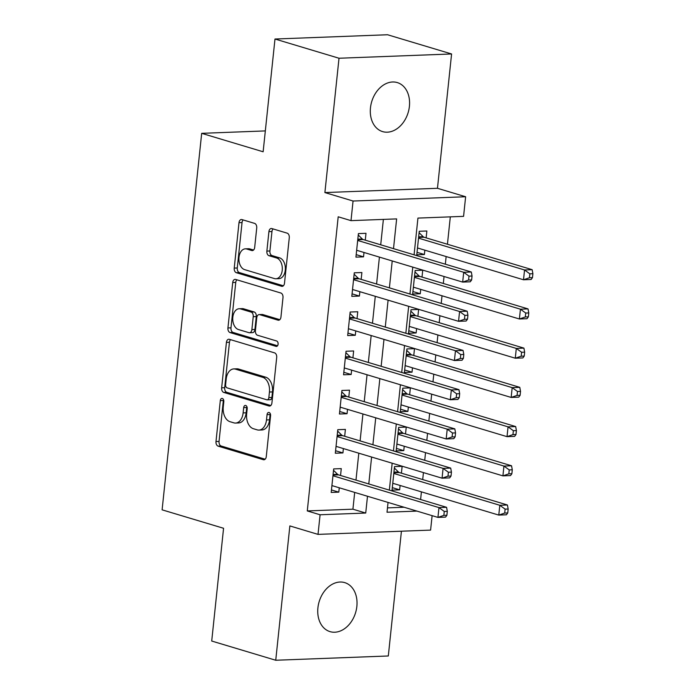 <?xml version="1.0" encoding="UTF-8"?>
<svg xmlns="http://www.w3.org/2000/svg" width="695" height="695" viewBox="0 0 695 695"><rect width="100%" height="100%" fill="white"/><g stroke="black" fill="none" stroke-linecap="round" stroke-linejoin="round"><path stroke-width="1.04" d="M222.339 398.452A2.745 1.781 -92.2 0 0 221.957 398.4A2.745 1.781 -92.2 0 0 220.298 400.615L215.997 441.525A3.927 2.545 -92.2 0 0 218.108 446.129L263.353 459.708A3.927 2.545 -92.2 0 0 263.909 459.777A3.927 2.545 -92.2 0 0 266.272 456.606L270.572 415.706A2.745 1.781 -92.2 0 0 269.095 412.483A2.745 1.781 -92.2 0 0 268.713 412.439A2.745 1.781 -92.2 0 0 267.054 414.654L266.498 419.945A12.562 8.14 -92.2 0 1 258.931 430.083A12.562 8.14 -92.2 0 1 257.159 429.849L253.388 428.719A12.562 8.14 -92.2 0 1 246.638 413.985L247.194 408.695A2.745 1.781 -92.2 0 0 245.717 405.472A2.745 1.781 -92.2 0 0 245.335 405.42A2.745 1.781 -92.2 0 0 243.676 407.635L243.12 412.926A12.562 8.14 -92.2 0 1 235.553 423.064A12.562 8.14 -92.2 0 1 233.781 422.829L230.01 421.7A12.562 8.14 -92.2 0 1 223.26 406.966L223.816 401.675A2.745 1.781 -92.2 0 0 222.339 398.452M223.529 399.668A2.745 1.781 -92.2 0 0 223.338 400.502L219.047 441.403A3.927 2.545 -92.2 0 0 221.149 446.008L265.151 459.213M270.277 413.699A2.745 1.781 -92.2 0 0 270.094 414.533L269.538 419.832L266.498 419.945M246.907 406.679A2.745 1.781 -92.2 0 0 246.716 407.522L246.16 412.813L243.12 412.926M370.47 107.829A25.585 19.026 106.7 0 0 382.58 131.598A25.585 19.026 106.7 0 0 409.407 106.352A25.585 19.026 106.7 0 0 397.297 82.583A25.585 19.026 106.7 0 0 370.47 107.829M317.91 607.864A25.585 19.026 106.7 0 0 330.029 631.633A25.585 19.026 106.7 0 0 356.856 606.388A25.585 19.026 106.7 0 0 344.737 582.619A25.585 19.026 106.7 0 0 317.91 607.864M256.724 227.995A3.927 2.545 -92.2 0 0 254.613 223.39L241.921 219.577A3.927 2.545 -92.2 0 0 241.365 219.507A3.927 2.545 -92.2 0 0 239.002 222.669L234.232 268.096A3.927 2.545 -92.2 0 0 236.335 272.701L281.588 286.279A3.927 2.545 -92.2 0 0 282.135 286.357A3.927 2.545 -92.2 0 0 284.498 283.186L289.276 237.76A3.927 2.545 -92.2 0 0 287.165 233.155L271.832 228.559A3.927 2.545 -92.2 0 0 271.276 228.481A3.927 2.545 -92.2 0 0 268.913 231.652L266.871 251.095A3.927 2.545 -92.2 0 0 268.982 255.699L276.584 257.975A10.495 6.802 -92.2 0 1 282.309 269.165A10.495 6.802 -92.2 0 1 275.898 278.764A10.495 6.802 -92.2 0 1 274.421 278.573L244.631 269.634A10.495 6.802 -92.2 0 1 238.915 258.453A10.495 6.802 -92.2 0 1 245.318 248.845A10.495 6.802 -92.2 0 1 246.794 249.036L251.764 250.53A3.927 2.545 -92.2 0 0 252.32 250.6A3.927 2.545 -92.2 0 0 254.683 247.429L256.724 227.995M274.985 39.024L387.567 34.75L451.585 53.967L339.012 58.241L274.985 39.024L263.136 151.779L201.68 133.336L162.109 509.835L223.564 528.278L211.714 641.033L275.741 660.25L289.858 525.924L318.023 534.385L320.082 514.769L307.286 510.929L338.196 216.788L351.001 220.636L353.06 201.02L465.633 196.746L463.574 216.353L417.938 218.091L414.081 254.822M339.012 58.241L324.895 192.567L353.06 201.02M229.341 339.299A3.927 2.545 -92.2 0 0 228.785 339.23A3.927 2.545 -92.2 0 0 226.422 342.392L221.644 387.819A3.927 2.545 -92.2 0 0 223.755 392.423L269 406.002A3.927 2.545 -92.2 0 0 269.556 406.08A3.927 2.545 -92.2 0 0 271.919 402.909L276.697 357.482A3.927 2.545 -92.2 0 0 274.586 352.878L229.341 339.299M227.934 327.962L232.712 282.535A3.927 2.545 -92.2 0 1 235.075 279.364A3.927 2.545 -92.2 0 1 235.631 279.442L280.876 293.021A3.927 2.545 -92.2 0 1 282.987 297.625L280.945 317.068A3.927 2.545 -92.2 0 1 278.573 320.23A3.927 2.545 -92.2 0 1 278.026 320.16L259.669 314.653A3.927 2.545 -92.2 0 0 259.122 314.583A3.927 2.545 -92.2 0 0 256.759 317.745L255.404 330.646A3.927 2.545 -92.2 0 0 257.506 335.242L276.61 340.984A2.745 1.781 -92.2 0 1 278.113 343.903A2.745 1.781 -92.2 0 1 276.436 346.423A2.745 1.781 -92.2 0 1 276.045 346.371L230.045 332.566A3.927 2.545 -92.2 0 1 227.934 327.962L230.983 327.84L235.753 282.422L232.712 282.535M275.741 660.25L388.314 655.976L401.423 531.215M424.845 250.157L424.384 254.526L417.043 252.328M426.139 237.864L426.86 231.001L419.25 231.287L416.774 254.822L424.384 254.526M420.718 289.381L420.267 293.75L412.917 291.544M422.013 277.079L422.734 270.216L415.132 270.503L412.656 294.037L420.267 293.75M416.6 328.596L416.14 332.966L408.799 330.759M417.895 316.294L418.616 309.431L411.006 309.727L408.538 333.253L416.14 332.966M412.474 367.811L412.022 372.181L404.672 369.983M413.768 355.519L414.489 348.655L406.888 348.942L404.412 372.477L412.022 372.181M408.356 407.035L407.895 411.405L400.555 409.199M409.65 394.734L410.371 387.871L402.761 388.158L400.294 411.692L407.895 411.405M404.229 446.251L403.778 450.621L396.428 448.414M405.524 433.958L406.245 427.095L398.643 427.382L396.167 450.907L403.778 450.621M340.55 475.484L341.271 468.621L333.669 468.908L331.194 492.442L338.804 492.156L339.264 487.786M344.677 436.269L345.398 429.406L337.787 429.692L335.32 453.227L342.922 452.932L343.382 448.562M348.794 397.045L349.516 390.182L341.914 390.477L339.438 414.003L347.048 413.716L347.509 409.346M352.921 357.829L353.642 350.966L346.032 351.253L343.565 374.787L351.166 374.501L351.627 370.131M357.039 318.614L357.76 311.751L350.158 312.038L347.682 335.572L355.293 335.277L355.753 330.907M361.165 279.39L361.887 272.527L354.276 272.822L351.809 296.348L359.411 296.061L359.871 291.692M307.286 510.929L352.921 509.192L354.685 492.416M355.979 480.115L358.802 453.192M360.097 440.899L362.929 413.977M364.223 401.675L367.047 374.753M368.341 362.46L371.173 335.537M372.468 323.245L375.291 296.322M376.586 284.02L379.418 257.098M380.712 244.805L383.379 219.403M365.283 240.175L366.004 233.311L358.403 233.598L355.927 257.133L363.537 256.846L363.989 252.476M420.605 499.514L421.413 491.86M422.699 479.567L423.437 472.591M424.732 460.299L425.531 452.645M426.826 440.343L427.555 433.376M428.85 421.074L429.658 413.429M430.943 401.128L431.682 394.152M432.976 381.859L433.776 374.205M435.07 361.913L435.8 354.937M437.094 342.635L437.902 334.99M439.188 322.689L439.926 315.721M441.212 303.42L442.02 295.775M443.314 283.473L444.044 276.497M445.339 264.204L446.147 256.551M447.432 244.258L450.317 216.857M387.48 507.88L404.116 507.246M401.406 473.173L402.127 466.31L394.517 466.597L392.049 490.131L399.651 489.845L400.112 485.475M265.334 130.912L201.68 133.336M324.895 192.567L437.468 188.293L451.585 53.967M437.468 188.293L465.633 196.746M432.116 515.655L430.596 530.103L318.023 534.385M393.509 248.645L396.637 218.899L351.001 220.636M320.082 514.769L365.726 513.04L367.49 496.256M368.784 483.955L371.608 457.041M372.902 444.739L375.734 417.817M377.029 405.524L379.852 378.601M381.147 366.3L383.979 339.386M385.273 327.084L388.097 300.162M389.391 287.869L392.223 260.946M388.053 502.424L387.019 512.232L416.922 511.094M412.787 267.115L409.954 294.037M408.66 306.339L405.837 333.253M404.542 345.554L401.71 372.477M400.416 384.769L397.592 411.692M396.298 423.993L393.466 450.907M392.171 463.209L389.348 490.131M352.921 509.192L365.726 513.04M399.651 489.845L392.31 487.638M338.804 492.156L331.454 489.949M342.922 452.932L335.581 450.734M347.048 413.716L339.699 411.51M351.166 374.501L343.825 372.294M355.293 335.277L347.943 333.079M359.411 296.061L352.07 293.855M363.537 256.846L356.188 254.639M235.553 423.064L238.594 422.951A12.562 8.14 -92.2 0 0 246.16 412.813M258.931 430.083L261.972 429.962A12.562 8.14 -92.2 0 0 269.538 419.832M230.584 339.673A3.927 2.545 -92.2 0 0 229.463 342.279L224.685 387.706A3.927 2.545 -92.2 0 0 226.796 392.31L270.789 405.515M225.606 384.639A2.745 1.781 -92.2 0 0 227.083 387.862L266.802 399.781A2.745 1.781 -92.2 0 0 267.193 399.834A2.745 1.781 -92.2 0 0 268.843 397.618L269.434 392.032A12.562 8.14 -92.2 0 0 262.684 377.307L235.536 369.158A12.562 8.14 -92.2 0 0 233.763 368.923A12.562 8.14 -92.2 0 0 226.196 379.062L225.606 384.639M269.842 399.668A2.745 1.781 -92.2 0 0 270.233 399.721A2.745 1.781 -92.2 0 0 271.884 397.505L268.843 397.618M233.763 368.923L236.804 368.81A12.562 8.14 -92.2 0 1 238.576 369.036L265.725 377.185A12.562 8.14 -92.2 0 1 272.475 391.919L271.884 397.505M236.882 279.816A3.927 2.545 -92.2 0 0 235.753 282.422M279.816 319.665L262.719 314.54A3.927 2.545 -92.2 0 0 262.163 314.461L259.122 314.583M277.514 345.78L233.086 332.445L230.045 332.566M240.635 308.936A10.495 6.802 -92.2 0 0 239.149 308.745A10.495 6.802 -92.2 0 0 232.747 318.345A10.495 6.802 -92.2 0 0 238.463 329.534L248.958 332.679A3.927 2.545 -92.2 0 0 249.514 332.757A3.927 2.545 -92.2 0 0 251.877 329.586L253.232 316.694A3.927 2.545 -92.2 0 0 251.13 312.09L240.635 308.936L243.676 308.823A10.495 6.802 -92.2 0 0 242.19 308.623L239.149 308.745M249.514 332.757L252.554 332.636A3.927 2.545 -92.2 0 0 254.926 329.473L251.877 329.586M243.676 308.823L254.17 311.968A3.927 2.545 -92.2 0 1 256.281 316.572L254.926 329.473M230.983 327.84A3.927 2.545 -92.2 0 0 233.086 332.445M245.318 248.845L248.358 248.732A10.495 6.802 -92.2 0 1 249.844 248.923L253.553 250.035M275.898 278.764L278.947 278.652A10.495 6.802 -92.2 0 0 285.35 269.043A10.495 6.802 -92.2 0 0 279.625 257.862L276.584 257.975M273.083 228.933A3.927 2.545 -92.2 0 0 271.962 231.539L269.912 250.973A3.927 2.545 -92.2 0 0 272.023 255.578L279.625 257.862M243.172 219.95A3.927 2.545 -92.2 0 0 242.042 222.556L237.273 267.983A3.927 2.545 -92.2 0 0 239.384 272.588L283.378 285.793M392.771 483.268L498.784 515.091L499.818 505.282L507.428 504.996L399.356 472.557A3.996 2.589 87.8 0 1 398.426 471.983L394.369 468.013M392.718 483.729L393.518 483.494M505.117 509.14L504.709 513.058L507.75 512.945L508.167 509.018L505.117 509.14L499.818 505.282L393.796 473.46M507.75 512.945L506.394 514.795L498.784 515.091L504.709 513.058M507.428 504.996L508.167 509.018M446.902 515.256L447.311 511.338L444.27 511.451L443.862 515.369L446.902 515.256L445.547 517.115L437.937 517.401L331.915 485.579M443.862 515.369L437.937 517.401L438.971 507.593L446.572 507.307L338.508 474.867A3.996 2.589 -92.2 0 1 337.579 474.303L333.522 470.324M332.948 475.771L438.971 507.593L444.27 511.451M332.67 485.805L331.871 486.04M447.311 511.338L446.572 507.307M396.888 444.044L502.911 475.867L503.945 466.067L511.546 465.78L403.474 433.341A3.996 2.589 87.8 0 1 402.553 432.768L398.496 428.789M396.836 444.513L397.644 444.27M509.244 469.916L508.827 473.842L511.876 473.729L512.284 469.803L509.244 469.916L503.945 466.067L397.922 434.245M511.876 473.729L510.521 475.58L502.911 475.867L508.827 473.842M511.546 465.78L512.284 469.803M401.015 404.829L507.029 436.651L508.062 426.843L515.673 426.556L407.6 394.117A3.996 2.589 87.8 0 1 406.671 393.552L402.613 389.574M400.963 405.289L401.762 405.055M513.362 430.7L512.953 434.618L515.994 434.505L516.411 430.587L513.362 430.7L508.062 426.843L402.04 395.021M515.994 434.505L514.639 436.364L507.029 436.651L512.953 434.618M515.673 426.556L516.411 430.587M405.133 365.613L511.155 397.436L512.189 387.628L519.791 387.341L411.718 354.902A3.996 2.589 87.8 0 1 410.797 354.328L406.74 350.358M405.081 366.074L405.889 365.839M517.488 391.485L517.071 395.403L520.121 395.29L520.529 391.363L517.488 391.485L512.189 387.628L406.167 355.805M520.121 395.29L518.757 397.14L511.155 397.436L517.071 395.403M519.791 387.341L520.529 391.363M409.259 326.389L515.273 358.212L516.307 348.412L523.917 348.117L415.845 315.686A3.996 2.589 87.8 0 1 414.915 315.113L410.858 311.134M409.207 326.858L410.007 326.615M521.606 352.261L521.198 356.188L524.239 356.066L524.655 352.148L521.606 352.261L516.307 348.412L410.285 316.59M524.239 356.066L522.883 357.925L515.273 358.212L521.198 356.188M523.917 348.117L524.655 352.148M451.02 476.04L451.437 472.114L448.388 472.235L447.98 476.153L451.02 476.04L449.665 477.891L442.063 478.186L336.041 446.364M447.98 476.153L442.063 478.186L443.089 468.378L450.699 468.091L342.626 435.652A3.996 2.589 -92.2 0 1 341.697 435.079L337.64 431.108M337.066 436.556L443.089 468.378L448.388 472.235M336.788 446.59L335.989 446.824M451.437 472.114L450.699 468.091M455.147 436.816L455.555 432.898L452.514 433.011L452.097 436.938L455.147 436.816L453.792 438.675L446.181 438.962L340.159 407.14M452.097 436.938L446.181 438.962L447.215 429.163L454.817 428.867L346.753 396.437A3.996 2.589 -92.2 0 1 345.823 395.863L341.766 391.884M341.193 397.34L447.215 429.163L452.514 433.011M340.915 407.366L340.116 407.609M455.555 432.898L454.817 428.867M459.265 397.601L459.682 393.683L456.632 393.796L456.224 397.714L459.265 397.601L457.909 399.46L450.308 399.747L344.286 367.924M456.224 397.714L450.308 399.747L451.333 389.938L458.943 389.652L350.871 357.213A3.996 2.589 -92.2 0 1 349.941 356.648L345.884 352.669M345.311 358.116L451.333 389.938L456.632 393.796M345.033 368.15L344.233 368.385M459.682 393.683L458.943 389.652M463.391 358.385L463.8 354.459L460.759 354.58L460.342 358.498L463.391 358.385L462.036 360.236L454.426 360.523L348.404 328.709M460.342 358.498L454.426 360.523L455.46 350.723L463.061 350.436L354.989 317.997A3.996 2.589 -92.2 0 1 354.068 317.424L350.011 313.445M349.437 318.901L455.46 350.723L460.759 354.58M349.159 328.935L348.36 329.169M463.8 354.459L463.061 350.436M413.377 287.174L519.4 318.996L520.433 309.188L528.035 308.901L419.962 276.462A3.996 2.589 87.8 0 1 419.042 275.898L414.985 271.919M413.325 287.634L414.133 287.4M525.733 313.045L525.316 316.963L528.365 316.851L528.773 312.932L525.733 313.045L520.433 309.188L414.411 277.366M528.365 316.851L527.001 318.71L519.4 318.996L525.316 316.963M528.035 308.901L528.773 312.932M467.509 319.161L467.926 315.243L464.877 315.356L464.469 319.283L467.509 319.161L466.154 321.02L458.544 321.307L352.53 289.485M464.469 319.283L458.544 321.307L459.577 311.508L467.188 311.212L359.115 278.773A3.996 2.589 -92.2 0 1 358.186 278.209L354.129 274.23M353.555 279.685L459.577 311.508L464.877 315.356M353.277 289.711L352.478 289.954M467.926 315.243L467.188 311.212M417.504 247.959L523.517 279.781L524.551 269.973L532.161 269.686L424.089 237.247A3.996 2.589 87.8 0 1 423.159 236.674L419.102 232.695M417.452 248.419L418.251 248.185M529.851 273.83L529.442 277.748L532.483 277.635L532.891 273.708L529.851 273.83L524.551 269.973L418.529 238.15M532.483 277.635L531.128 279.486L523.517 279.781L529.442 277.748M532.161 269.686L532.891 273.708M471.636 279.946L472.044 276.019L469.003 276.141L468.586 280.059L471.636 279.946L470.272 281.796L462.67 282.092L356.648 250.269M468.586 280.059L462.67 282.092L463.704 272.284L471.306 271.997L363.233 239.558A3.996 2.589 -92.2 0 1 362.312 238.984L358.255 235.014M357.682 240.461L463.704 272.284L469.003 276.141M357.404 250.495L356.596 250.73M472.044 276.019L471.306 271.997M223.338 400.502L220.298 400.615M270.094 414.533L267.054 414.654M246.716 407.522L243.676 407.635M264.456 459.664L263.353 459.708M221.149 446.008L218.108 446.129M219.047 441.403L215.997 441.525M270.103 405.958L269 406.002M226.796 392.31L223.755 392.423M224.685 387.706L221.644 387.819M229.463 342.279L226.422 342.392M272.475 391.919L269.434 392.032M265.725 377.185L262.684 377.307M238.576 369.036L235.536 369.158M279.121 320.117L278.026 320.16M262.719 314.54L259.669 314.653M276.818 346.345L276.045 346.371M256.281 316.572L253.232 316.694M254.17 311.968L251.13 312.09M252.858 250.487L251.764 250.53M249.844 248.923L246.794 249.036M272.023 255.578L268.982 255.699M269.912 250.973L266.871 251.095M271.962 231.539L268.913 231.652M282.683 286.244L281.588 286.279M239.384 272.588L236.335 272.701M237.273 267.983L234.232 268.096M242.042 222.556L239.002 222.669M399.356 472.557L393.874 472.765M398.426 471.983L393.935 472.157M333.087 474.468L337.579 474.303M333.018 475.076L338.508 474.867M403.474 433.341L397.992 433.55M402.553 432.768L398.061 432.942M407.6 394.117L402.118 394.326M406.671 393.552L402.179 393.717M411.718 354.902L406.236 355.11M410.797 354.328L406.297 354.502M415.845 315.686L410.363 315.895M414.915 315.113L410.424 315.287M337.205 435.252L341.697 435.079M337.144 435.861L342.626 435.652M341.332 396.037L345.823 395.863M341.262 396.645L346.753 396.437M345.45 356.813L349.941 356.648M345.389 357.421L350.871 357.213M349.576 317.598L354.068 317.424M349.507 318.206L354.989 317.997M419.962 276.462L414.481 276.671M419.042 275.898L414.541 276.063M353.694 278.374L358.186 278.209M353.633 278.982L359.115 278.773M424.089 237.247L418.607 237.455M423.159 236.674L418.668 236.847M357.812 239.158L362.312 238.984M357.751 239.766L363.233 239.558M270.233 399.721L267.193 399.834"/></g></svg>
